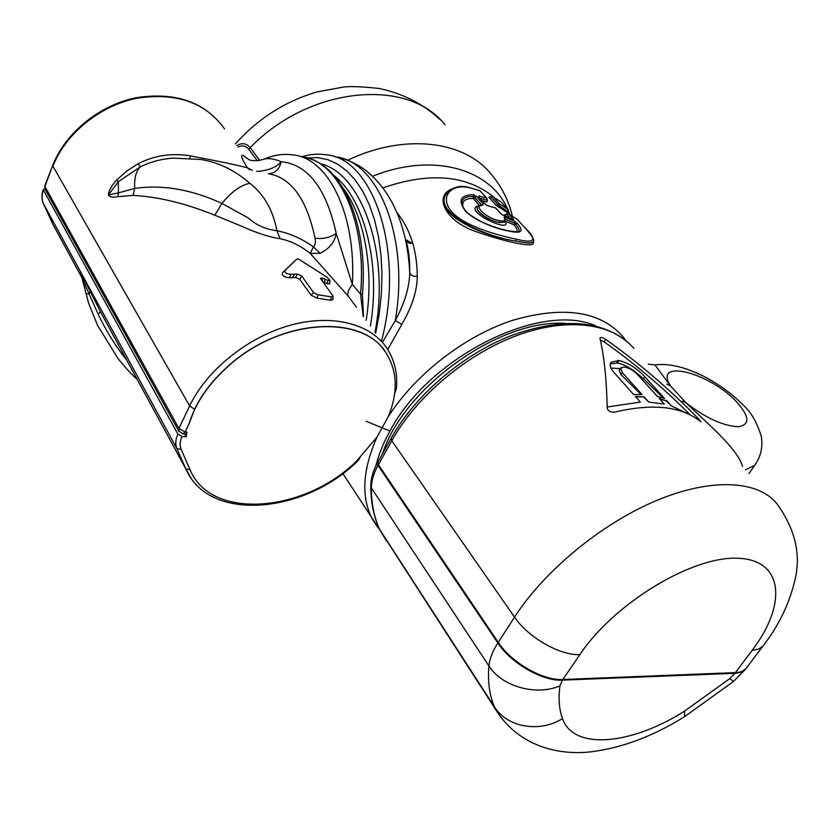 <?xml version="1.0" encoding="UTF-8"?>
<svg xmlns="http://www.w3.org/2000/svg" width="839" height="839" viewBox="0 0 839 839"><rect width="100%" height="100%" fill="white"/><g stroke="black" fill="none" stroke-linecap="round" stroke-linejoin="round"><path stroke-width="1.26" d="M377.844 462.352L378.001 465.425L497.852 642.978C492.556 651.253 489.588 658.909 488.927 665.956C487.616 681.698 489.452 695.332 494.444 706.868L379.49 529.147M366.14 421.272L389.999 430.994M734.901 673.329L729.794 678.594L733.538 681.446L745.357 669.407L741.739 671.903L735.876 673.277L562.455 680.114C542.592 681.436 510.982 663.25 497.852 642.978M411.928 243.226L405.405 239.419M565.213 323.351C499.729 318.841 403.674 387.345 382.437 453.909M377.98 527.689L372.453 519.257C360.938 497.296 362.458 469.892 377.005 437.077L388.174 416.836C415.043 374.582 464.282 336.25 512.262 320.414C563.095 305.679 599.833 310.933 622.496 336.198L625.653 340.34M391.205 438.168L378.263 461.387L377.812 463.841L498.251 642.359C511.391 662.621 543.011 680.817 562.864 679.506L738.131 672.5L742.158 671.347L745.766 668.861L762.567 646.554L758.278 649.239L752.195 650.277L735.321 672.773M257.426 160.857L248.9 149.447L250.169 147.654C246.404 143.238 241.978 142.557 236.892 145.598M607.195 408.383C608.296 411.33 610.949 412.547 615.144 412.012C653.235 403.108 681.834 406.391 700.953 421.86L698.709 419.028C669.491 389.149 638.489 362.584 605.685 339.344C602.989 337.593 601.123 337.079 600.095 337.813L600 338.463C604.269 357.183 606.67 380.497 607.195 408.383M666.764 384.115L670.529 385.971C652.637 357.896 709.909 372.589 736.673 401.975C749.657 416.553 750.181 424.807 738.268 426.736C723.124 425.95 705.767 418.011 686.166 402.919C705.064 421.556 737.471 448.036 742.515 466.432M648.264 364.157L654.976 364.965L670.529 385.971L686.166 402.919L682.401 401.084M396.753 212.246C404.031 221.454 409.348 231.732 412.694 243.079C415.662 253.2 417.182 264.264 417.277 276.283C417.161 290.871 412.012 306.896 401.85 324.347L387.744 349.527M507.962 212.949L496.195 205.345L488.854 197.333L490.7 196.588M487.134 201.129L486.935 202.042L482.173 200.511M532.891 241.632C538.061 248.868 508.161 242.88 476.206 231.69C444.02 220.856 433.742 195.235 452.378 188.796M506.462 216.546L504.795 214.721L506.651 213.945M690.371 414.98C663.167 387.712 634.42 363.329 604.153 341.84L600.346 340.026M412.694 243.079C409.306 243.677 407.104 242.775 406.076 240.374C408.74 250.169 409.956 260.95 409.726 272.717C410.711 275.454 413.228 276.65 417.277 276.283M382.448 342.354L395.253 320.634C409.768 237.961 378.169 160.679 335.076 156.809C346.989 159.032 357.802 164.035 367.503 171.827C382.154 184.119 393.103 200.699 400.35 221.58C405.667 236.797 408.792 253.839 409.726 272.717C409.422 287.358 404.597 303.33 395.253 320.634L401.85 324.347M488.854 197.333L490.542 196.725L498.848 205.461L498.681 207.264M507.983 211.816L498.848 205.461L499.341 203.825L492.514 196.41L490.542 196.725L492.294 196.253L501.103 202.01M508.329 211.176L507.868 213.221M504.795 214.721L508.266 213.609L517.097 219.325M532.807 241.894L532.692 242.093C531.507 243.53 525.99 243.195 516.142 241.097L516.079 241.087C484.69 236.986 432.515 214.144 445.813 194.721L445.866 194.606M487.218 200.196L486.935 202.042M333.838 175.424C363.266 197.522 381.294 262.271 370.387 326.056M688.232 413.952L671.357 405.887L666.093 400.748L659.769 399.06M666.093 400.748L659.286 398.515L664.299 404.052L648.809 402.143L643.555 396.952L635.7 396.868M643.555 396.952L635.375 396.49L640.367 402.091L607.184 407.009M624.541 367.062L620.755 367.818L622.307 372.61L642.013 394.571L633.592 394.487L613.938 372.432C610.352 368.185 609.366 364.797 611.002 362.27L618.993 360.497C628.411 362.962 637 368.352 644.761 376.68L664.54 398.399L657.493 396.532L637.724 374.739C633.885 370.765 629.638 368.237 624.982 367.125L624.541 367.062M643.807 396.564L648.809 402.143M666.334 400.371L671.357 405.887M496.195 205.345L499.341 203.825L508.056 209.498L508.13 211.48M485.949 204.768L487.574 205.691M488.183 205.891L495.45 208.03M501.355 214.155L503.085 215.287M510.311 218.245L506.504 214.092L508.497 213.777L513.625 219.346L512.902 219.566M516.079 241.087C485.11 236.955 433.239 212.739 446.044 194.27C452.452 187.013 460.129 184.769 469.095 187.527L479.541 190.61M533.027 241.517L532.912 241.716C535.272 240.824 532.408 235.958 524.333 227.107L524.228 227.002C537.946 239.985 535.24 244.013 516.1 239.105C496.468 235.098 463.925 225.785 451.644 211.69C439.342 197.48 450.176 183.196 469.441 187.726M532.744 241.999L532.912 241.716C531.569 243.373 525.98 243.174 516.142 241.097L516.1 239.105M487.344 200.07L486.672 198.172L487.071 200.06M479.268 197.322L479.069 195.875L486.672 198.172L480.16 191.03M320.152 163.699C360.455 172.142 390.796 251.679 374.991 332.286M641.111 394.529L621.028 374.655L619.255 370.209L620.629 368.027M610.31 363.916L617.431 363.004L618.993 360.497M663.282 398.011L643.471 378.704L634.861 371.656C628.694 366.916 622.884 364.032 617.431 363.004M508.214 209.645L508.403 211.008L508.214 209.645L501.313 202.199M508.161 213.169L508.35 211.092M485.781 204.485L478.461 196.641L479.069 195.875M481.785 204.685L483.285 204.013L483.012 204.915C471.654 204.59 486.893 218.832 499.32 220.626C504.47 221.632 506.074 220.573 504.124 217.448L505.372 221.968M504.973 218.486L504.816 217.06L504.124 217.448M483.285 204.013L476.237 196.242L473.248 194.69C460.108 194.994 457.654 200.657 465.907 211.68C478.188 221.423 492.472 227.893 508.738 231.071L508.812 231.082C521.501 233.913 524.344 231.375 517.338 223.457L514.706 221.37L504.816 217.06M500.925 213.756L496.09 208.46M524.228 227.002L517.223 219.419L524.291 227.054M620.21 368.688L610.981 368.038M634.861 371.656L633.959 371.394M477.59 206.719L477.569 206.751C474.434 210.841 489.63 220.94 499.362 222.587L505.309 222.083L499.362 222.587C489.504 220.951 474.213 211.26 477.496 206.887L477.496 206.887M505.623 221.202L513.982 224.862L515.524 224.003L514.538 223.216L514.706 221.37M508.738 231.071L508.34 230.84C493.447 227.558 478.765 221.139 474.339 217.93C468.582 214.857 460.349 206.855 462.142 201.045L462.111 201.108M473.248 194.69L473.437 196.63L473.5 194.732M481.366 204.706L473.532 196.641L474.538 197.217L476.237 196.242M483.012 204.915L477.569 206.751M81.96 277.751L52.668 223.845L43.534 203.877L176.977 448.813L185.88 469.001L100.407 311.699L90.025 290.923L100.407 311.73L98.257 314.373C105.997 330.786 115.509 346.077 126.783 360.235M301.82 156.82C338.516 160.364 367.146 221.223 360.55 294.153L362.417 294.699L363.518 316.764M264.128 159.158C273.713 154.921 283.477 153.516 293.419 154.953C328.469 158.487 356.418 214.511 352.359 284.463L360.55 294.153L363.161 316.282M516.404 232.141C517.894 231.019 517.086 228.596 513.982 224.862L514.538 223.216L505.309 219.157M463.044 207.317C461.723 201.192 465.11 198.266 473.175 198.518L473.437 196.63C467.407 196.106 463.642 197.574 462.142 201.045L462.1 201.14M479.247 205.24L473.175 198.518L474.528 197.238L473.416 196.662M98.257 314.373L82.086 278.286M177.92 434.141L182.053 436.511C179.84 441.262 179.556 445.582 181.182 449.463L176.872 448.582C175.131 444.24 175.477 439.426 177.92 434.141L43.429 190.054L43.334 189.467L44.96 189.016M356.449 307.21L348.311 296.261L310.252 253.43C300.425 245.659 290.367 240.751 280.09 238.716C266.613 236.829 249.959 230.054 242.366 226.54L214.847 215.224C185.293 203.29 158.026 196.693 133.044 195.414L117.89 196.651C113.097 197.7 109.94 197.123 108.42 194.942L118.393 192.897L117.89 196.651M116.684 180.028C111.472 185.713 108.724 190.684 108.42 194.942L118.341 181.759L116.684 180.028L126.553 171.177L138.257 163.678C154.376 155.435 171.743 152.834 190.359 155.865C217.06 160.899 236.053 164.863 247.327 167.779C240.72 157.092 239.87 153.264 244.768 156.285L245.974 157.659M333.114 296.482L332.831 299.733L330.576 300.247L317.111 298.17L311.133 295.276L299.775 279.314L295.517 277.457L289.78 277.709C284.138 277.321 281.715 275.643 282.502 272.685L294.573 261.191M329.968 280.509L329.675 283.876L327.179 283.771L324.829 282.795L324.714 279.062L328.039 280.415L327.179 283.771M322.868 282.04L324.829 282.795M256.661 171.229L259.303 171.324C269.98 169.898 277.279 166.678 281.18 161.654C273.535 158.613 267.693 157.847 263.656 159.358C247.547 163.133 247.746 157.302 246.624 158.277L244.768 156.285M320.11 253.221L313.398 246.865L310.252 253.43L320.11 253.221C329.381 248.795 334.751 242.188 336.219 233.378L352.359 284.463C348.311 289.78 346.958 293.713 348.311 296.261M505.456 221.79C511.79 233.997 461.817 210.19 478.303 205.849M182.053 436.511L186.206 436.846L184.622 433.994M388.174 416.836C397.906 393.418 397.539 372.663 387.094 354.582C365.51 314.363 282.46 317.32 229.078 365.5C208.911 383.392 195.571 402.825 189.048 423.8L194.596 409.296C202.283 393.418 213.756 378.777 229.005 365.385C280.593 318.893 360.739 314.038 384.755 351.142M268.742 173.746C275.328 173.233 279.481 169.195 281.18 161.654C307.955 164.517 326.298 188.429 336.219 233.378C330.22 237.573 323.151 239.188 315.024 238.213C315.842 242.031 315.307 244.915 313.398 246.865C301.935 238.664 289.77 233.284 276.912 230.715L280.09 238.716M249.886 183.301C234.731 170.223 218.434 162.294 200.993 159.504L173.274 158.11C161.528 158.917 150.496 161.843 140.186 166.898L118.341 181.759L118.393 192.897L134.712 188.408C162.493 184.444 191.554 189.446 221.916 203.416C231.512 191.774 240.835 185.062 249.886 183.301C263.991 194.302 273 210.107 276.912 230.715C265.816 229.425 256.231 225.146 248.145 217.888L221.916 203.416L214.847 215.224M189.876 158.131L190.359 155.865M252.434 170.338L247.327 167.779L249.833 169.793M299.775 279.314L301.683 275.989L313.576 292.622L317.981 294.783L331.447 296.88L333.104 296.482L332.758 295.622L320.425 278.422L322.061 278.118L324.714 279.062M301.683 275.989L297.457 274.07L290.64 274.29L289.78 277.709M292.507 277.541L294.489 274.101M328.039 280.415L329.968 280.457L327.336 277.384L298.369 258.936L296.849 259.146L285.05 270.399C284.473 272.644 286.34 273.933 290.64 274.29M186.206 436.846L186.971 432.158L185.587 434.078M377.005 437.077L357.592 459.856L356.848 460.789L357.634 461.072L358.977 459.363L357.613 459.835M386.548 541.029L379.962 530.164C374.246 517.894 371.383 503.82 371.362 487.952L488.927 665.956C501.67 686.449 536.184 696.286 559.991 685.809L562.455 680.114M500.831 717.387L494.444 706.868C506.808 727.203 539.655 733.192 562.476 718.562C559.099 709.28 558.26 698.363 559.991 685.809M729.794 678.594L684.551 711.115L684.551 716.674L683.764 717.167M684.551 711.115C631.599 744.843 573.498 750.727 562.476 718.562M378.001 465.425C373.638 473.332 371.425 480.841 371.362 487.952L370.765 486.106C370.848 479.31 372.642 472.378 376.155 465.32L377.487 462.803M370.765 486.106C370.786 502.467 373.806 517.086 379.836 529.954L495.765 709.679C519.446 747.937 561.564 755.593 591.925 751.692C622.622 747.706 653.497 736.034 684.551 716.674L733.768 681.258M375.82 465.991C378.609 454.707 383.276 443.149 389.82 431.33C428.393 356.9 541.333 300.907 596.057 326.025M248.9 149.447C245.9 145.818 242.261 145.032 237.993 147.077M259.828 160.543L250.169 147.654C309.948 85.735 408.761 77.67 445.016 124.843M752.195 650.277C787.013 604.583 783.941 559.875 737.963 558.26C692.532 555.848 614.305 603.042 579.833 654.63C559.97 655.658 528.014 637.294 514.527 617.147L391.771 440.758L378.337 464.827M633.781 348.437C613.267 323.309 567.993 316.764 517.411 335.317C466.883 353.88 416.417 396.417 391.771 440.758L391.257 438.084C415.022 395.421 462.237 354.855 510.699 335.778C562.193 317.226 601.678 319.785 629.145 343.455M763.889 644.803L762.567 646.554C778.382 626.345 789.142 604.321 794.827 580.473C801.245 554.789 795.288 529.241 776.956 503.809C758.362 480.401 711.787 477.464 656.759 500.432C601.794 523.379 544.427 570.656 514.527 617.147L498.251 642.359M579.833 654.63L562.864 679.506M512.325 216.011C508.539 200.102 501.292 185.933 490.584 173.484C463.81 140.658 404.304 133.118 347.587 160.27M493.856 197.144C466.536 174.973 429.537 171.88 382.836 187.852M509.546 213.63L508.56 211.187M507.532 208.911C490.007 168.754 432.463 152.037 372.547 176.253M756.002 463.527L754.754 465.299L745.567 469.746M604.153 341.84L605.685 339.344M698.709 419.028L698.226 419.752M479.866 197.983L487.008 200.175M343.182 188.261C364.409 216.116 374.257 269.319 366.182 320.372M381.493 341.074C405.122 252.518 373.575 158.225 326.182 154.796C318.023 153.558 309.874 154.229 301.746 156.809M375.662 333.198L379.28 313.576L381.399 293.744L381.965 274.08L380.99 254.993L378.504 236.839L374.572 219.975L369.286 204.706L362.784 191.292L355.201 179.945L346.706 170.82L337.477 164.025L327.682 159.62L317.52 157.606L307.158 157.952M503.599 215.508L513.332 219.797M512.639 219.388L513.625 219.346M621.028 374.655L622.307 372.61M616.55 362.878L618.112 360.371M643.471 378.704L644.761 376.68M485.823 204.538L487.816 205.681M478.461 196.641L485.414 204.297M501.25 213.966L503.295 215.319M43.45 203.699L176.872 448.582L185.88 469.001L191.061 478.178M499.32 220.626L499.362 222.587M517.338 223.457L515.524 224.003C518.649 227.684 519.729 230.169 518.743 231.47C520.62 232.141 517.191 231.942 508.486 230.872M90.025 290.923C86.427 283.54 76.8 265.155 81.677 276.346M357.666 461.051L357.634 461.072C304.83 513.51 209.079 523.106 185.901 469.032L190.034 469.662C211.166 521.155 305.071 512.409 356.848 460.789M481.303 204.716L474.538 197.217M137.229 379.459C131.671 374.509 125.284 367.555 118.047 358.599L97.544 325.364L88.661 303.319L80.785 273.409L90.046 290.976L89.259 294.143L85.651 293.44M181.182 449.463L190.034 469.662M43.334 189.467C41.468 194.396 41.499 199.116 43.429 203.646C41.614 199.378 41.614 194.847 43.429 190.054M194.596 409.296L189.645 405.95C206.74 369.873 248.417 336.533 291.06 325.039C333.744 313.503 372.191 324.389 387.712 349.485C394.875 361.169 397.759 374.32 396.386 388.918L394.959 390.922M189.048 423.8L185.115 432.001L178.917 428.446L189.645 405.95L52.92 166.185C65.631 133.6 99.883 105.756 136.673 98.278C176.379 92.227 205.67 102.431 224.537 128.881C205.198 102.043 175.739 91.661 136.159 97.712C99.537 105.106 65.515 132.667 52.763 165.335L52.794 165.273M138.257 163.678L140.186 166.898C135.928 171.439 134.104 178.602 134.712 188.408L133.044 195.414M178.99 431.487L178.917 428.446L44.928 186.531L52.763 165.335L44.813 185.597M322.155 281.065L322.061 278.118M331.447 296.88L330.576 300.247M317.981 294.783L317.111 298.17M313.576 292.622L311.133 295.276M295.517 277.457L297.457 274.07M285.05 270.399L282.502 272.685M296.849 259.146L294.52 261.233M394.865 391.865L396.386 388.918M268.396 173.704C291.227 177.606 306.77 199.105 315.024 238.213M44.928 186.531L44.939 188.985L44.928 186.531M45.18 189.415L178.738 431.047L183.059 433.868L185.115 432.001L186.971 432.158M182.724 433.836L185.828 434.088M379.815 529.923L342.826 473.511M235.549 143.773C258.181 118.446 285.396 101.141 317.184 91.871L343.675 87.025C350.723 86.165 362.574 86.658 379.228 88.494C402.993 93.528 423.307 103.921 440.16 119.662M743.364 405.268C750.947 411.949 756.862 422.164 761.12 435.923C761.77 438.168 761.969 441.943 761.718 447.25C760.942 453.731 758.624 459.751 754.754 465.299L749.017 473.49M742.725 404.608C732.971 394.76 721.54 386.171 708.431 378.84C703.837 376.103 696.569 372.831 686.606 369.024C674.273 365.038 663.775 363.675 655.123 364.944M487.186 201.308L487.102 198.497M492.357 196.284L501.156 202.031M487.899 205.702L495.639 208.009M513.101 219.629L503.369 215.34M508.34 213.651L517.149 219.357M469.158 187.537L479.719 190.589M501.292 202.147L508.14 209.572M496.027 208.261L501.198 213.914M487.019 198.413L479.772 190.6M308.133 158.235C344.168 167.957 368.331 226.887 362.417 294.699M360.015 457.475L358.977 459.363M395.63 391.341L394.739 392.977"/></g></svg>
